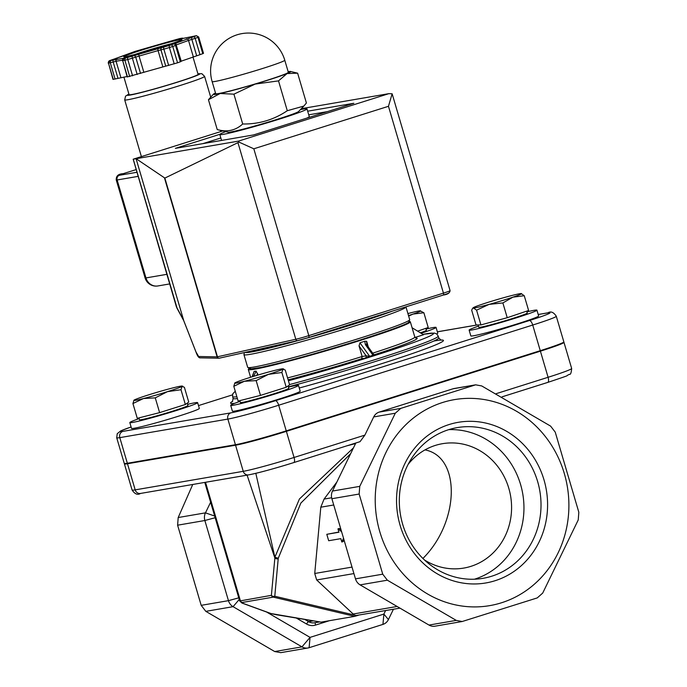 <?xml version="1.0" encoding="UTF-8"?>
<svg xmlns="http://www.w3.org/2000/svg" width="687" height="687" viewBox="0 0 687 687"><rect width="100%" height="100%" fill="white"/><g stroke="black" fill="none" stroke-linecap="round" stroke-linejoin="round"><path stroke-width="1.03" d="M537.663 481.656A76.455 70.684 -99.7 0 1 483.098 578.308A76.455 70.684 -99.7 0 1 402.668 524.267A76.455 70.684 -99.7 0 1 457.233 427.606A76.455 70.684 -99.7 0 1 537.663 481.656M400.109 525.349A81.504 75.355 80.3 0 0 527.942 558.909A81.504 75.355 80.3 0 0 488.131 423.647A81.504 75.355 80.3 0 0 400.109 525.349M474.468 579.21A76.455 70.684 80.3 0 0 520.6 484.584A76.455 70.684 80.3 0 0 448.8 429.641M501.536 602.765A104.501 96.609 80.3 0 0 537.225 427.348A104.501 96.609 80.3 0 0 377.438 477.791A104.501 96.609 80.3 0 0 501.536 602.765M424.489 559.974A63.101 58.335 80.3 0 0 463.777 568.08A63.101 58.335 80.3 0 0 510.604 496.023A63.101 58.335 80.3 0 0 442.428 443.699A63.101 58.335 80.3 0 0 408.095 464.429M400.753 408.396L475.644 384.832L481.724 385.939L550.613 426.12L555.242 432.14L578.832 512.287L578.231 519.947L542.696 593.096L537.225 597.922L462.171 621.52L456.254 620.387L387.365 580.197L382.736 574.177L359.155 494.039L359.748 486.37L395.283 413.222L400.753 408.396L379.181 412.106A10.099 9.335 -99.7 0 0 373.711 416.923L364.874 435.12L360.04 441.664L293.787 462.574M131.105 426.971L120.732 430.886L117.237 433.695L116.721 437.782L124.261 463.416A40.387 1.932 -16.4 0 0 127.353 463.27L235.418 444.721A40.387 1.932 -16.4 0 0 286.239 430.869L540.265 350.679A40.387 1.932 -16.4 0 0 563.838 341.886L556.29 316.243A40.387 1.932 -16.4 0 1 532.717 325.045A5.049 1.906 -107.5 0 0 529.394 320.537L275.375 400.719A35.338 1.692 163.6 0 1 230.909 412.844L122.836 431.393A5.049 4.663 80.3 0 0 119.804 437.636L227.869 419.087A5.049 4.663 -99.7 0 1 230.909 412.844M563.572 342.22A40.387 1.932 163.6 0 1 563.975 342.366A40.387 1.932 163.6 0 1 540.403 351.169L548.089 377.283L496.272 393.642M249.132 474.76A35.338 1.692 -16.4 0 0 293.598 462.634A5.049 1.906 -107.5 0 0 293.692 462.609A5.049 1.906 -107.5 0 0 294.07 457.473L286.385 431.35A40.387 1.932 163.6 0 1 235.564 445.21L243.25 471.325L135.184 489.874A40.387 1.932 163.6 0 1 132.093 490.02L124.407 463.905A40.387 1.932 163.6 0 1 124.665 463.562M132.093 490.02C134.789 494.108 137.589 495.241 140.492 493.446A5.049 4.663 -99.7 0 1 135.184 489.874L127.49 463.751L235.564 445.21M127.49 463.751A40.387 1.932 163.6 0 1 124.407 463.905M341.602 531.704L337.952 528.878L338.94 532.236L326.797 534.314L328.687 540.729L340.829 538.642L341.817 542L343.526 538.247M341.817 542L343.148 541.579L343.972 539.776M326.797 534.314L338.889 532.047M337.952 528.878L339.292 528.449L341.044 529.814M346.549 445.923L355.557 443.57M353.462 447.872L299.42 498.994L274.886 557.243L278.278 558.23L300.829 503.107L350.636 453.686M255.822 473.334L274.886 557.243M274.937 557.312L271.382 595.346L239.677 600.996M275.633 614.599A2.525 0.919 99.4 0 1 275.521 614.599L321.061 622.13L271.039 613.551L242.528 603.169L242.288 602.456L273.314 597.132A2.525 1.752 -76.7 0 0 274.783 596.239A2.525 1.735 -174.8 0 1 271.382 595.346A2.525 2.336 80.3 0 0 273.314 597.132L354.698 616.351L358.313 615.277M399.971 608.132L356.227 615.475L274.783 596.239L278.209 558.737A2.525 1.735 -174.8 0 1 274.809 557.844L247.088 475.146M271.039 613.551A2.525 2.241 110 0 1 270.472 613.439L275.521 614.599A2.525 0.919 99.4 0 1 275.513 614.599A2.525 0.919 99.4 0 1 275.41 614.556M270.472 613.439L241.961 603.057A2.525 2.241 110 0 1 241.884 603.023M242.528 603.169A2.525 2.241 110 0 1 241.961 603.057L239.669 600.953L204.769 482.411M354.243 615.002L316.673 579.965L314.732 573.49L320.795 507.204L324.075 499.08L336.879 482.008M385.57 610.606L383.887 614.075L310.052 637.381L266.547 612.005M462.171 621.52L434.991 626.183A10.099 9.335 -99.7 0 1 428.997 625.067L360.1 584.877A10.099 9.335 -99.7 0 1 355.48 578.858L331.89 498.719A10.099 9.335 -99.7 0 1 332.491 491.05L355.832 442.995M210.608 502.257L205.465 512.854A10.099 9.335 80.3 0 0 204.863 520.514L228.453 600.661A10.099 9.335 80.3 0 0 233.073 606.673L301.971 646.862A10.099 9.335 80.3 0 0 307.965 647.987A10.099 9.335 80.3 0 0 309.107 647.712L382.942 624.397A10.099 9.335 80.3 0 0 388.413 619.58L393.428 609.257M192.755 484.472L178.199 517.534L177.607 525.194L201.188 605.341L205.817 611.353L274.706 651.542L280.785 652.65L307.965 647.987M354.698 616.351L321.061 622.13M379.181 412.106L453.016 388.79A10.099 9.335 -99.7 0 1 454.159 388.516L475.644 384.832M424.995 449.899C460.994 456.718 459.74 521.811 422.909 558.462M286.385 431.35L540.403 351.169M426.034 329.116A35.338 1.692 163.6 0 1 436.047 327.398A35.338 1.692 163.6 0 1 421.114 333.272M436.047 327.398L437.756 333.204A35.338 1.692 163.6 0 1 436.726 333.959M187.594 404.351A35.338 1.692 163.6 0 1 194.91 402.762A35.338 1.692 163.6 0 1 197.616 402.634A35.338 1.692 163.6 0 1 164.193 414.227A35.338 1.692 163.6 0 1 129.817 422.591A35.338 1.692 163.6 0 1 139.169 418.606M197.616 402.634L199.324 408.439A35.338 1.692 163.6 0 1 165.902 420.032A35.338 1.692 163.6 0 1 131.526 428.396L129.817 422.591M288.471 387.107A35.338 1.692 163.6 0 1 295.788 385.519A35.338 1.692 163.6 0 1 298.493 385.39A35.338 1.692 163.6 0 1 265.07 396.992A35.338 1.692 163.6 0 1 230.695 405.347A35.338 1.692 163.6 0 1 240.046 401.363M298.493 385.39L300.193 391.195A35.338 1.692 163.6 0 1 266.779 402.788A35.338 1.692 163.6 0 1 232.404 411.152L230.695 405.347M526.903 311.872A35.338 1.692 163.6 0 1 534.22 310.284A35.338 1.692 163.6 0 1 536.925 310.155A35.338 1.692 163.6 0 1 503.502 321.748A35.338 1.692 163.6 0 1 469.127 330.112A35.338 1.692 163.6 0 1 478.478 326.127M536.925 310.155L538.634 315.96A35.338 1.692 163.6 0 1 505.211 327.553A35.338 1.692 163.6 0 1 470.835 335.917L469.127 330.112M408.499 315.582A25.239 1.202 -16.4 0 0 413.05 314.071A25.239 1.202 -16.4 0 0 420.556 310.833A25.239 1.202 -16.4 0 0 420.032 310.816A25.239 1.202 -16.4 0 0 407.906 313.564M420.032 310.816L423.87 312.748L413.05 314.071L408.645 316.08M423.87 312.748L428.216 327.51L417.627 331.143M425.803 328.343L426.369 330.249A25.239 1.202 163.6 0 1 420.41 332.843M521.175 293.564L524.258 295.719L512.931 297.162L502.875 302.933L489.092 304.384A25.239 1.202 -16.4 0 0 512.931 297.162A25.239 1.202 -16.4 0 0 521.433 293.589A25.239 1.202 -16.4 0 0 521.175 293.564A25.239 1.202 -16.4 0 0 505.572 297.179A25.239 1.202 -16.4 0 0 481.733 304.401A25.239 1.202 -16.4 0 0 473.171 307.793A25.239 1.202 -16.4 0 0 473.489 308.008L472.553 308.437L471.677 310.172L476.022 324.942L480.926 324.925L476.58 310.155L473.489 308.008A25.239 1.202 -16.4 0 0 489.092 304.384L476.58 310.155M524.258 295.719L528.604 310.49L517.912 314.096L507.221 317.703L502.875 302.933M507.221 317.703L480.926 324.925M526.689 311.134L527.238 313.006A25.239 1.202 163.6 0 1 503.365 321.293A25.239 1.202 163.6 0 1 478.813 327.261L478.126 324.934M256.148 380.615L244.34 381.294A25.239 1.202 -16.4 0 0 268.377 374.389L256.148 380.615L260.493 395.386L286.221 387.262L289.605 384.832L285.26 370.061L282.932 369.117A25.239 1.202 -16.4 0 0 283.001 368.825A25.239 1.202 -16.4 0 0 273.452 370.74A25.239 1.202 -16.4 0 0 249.415 377.644A25.239 1.202 -16.4 0 0 234.86 382.925A25.239 1.202 -16.4 0 0 234.739 383.028A25.239 1.202 -16.4 0 0 244.34 381.294L233.803 386.3L234.86 382.925M283.001 368.825L283.679 368.988L282.932 369.117L281.876 372.491L268.377 374.389A25.239 1.202 -16.4 0 0 282.932 369.117M286.221 387.262L281.876 372.491M260.493 395.386L238.149 401.071L233.803 386.3M288.111 385.905L288.806 388.241A25.239 1.202 163.6 0 1 264.933 396.528A25.239 1.202 163.6 0 1 240.381 402.496L239.832 400.641M155.271 397.859L143.463 398.537A25.239 1.202 -16.4 0 0 167.499 391.633L155.271 397.859L159.616 412.629L185.353 404.506L188.736 402.067L184.391 387.305L182.064 386.36A25.239 1.202 -16.4 0 0 182.124 386.068A25.239 1.202 -16.4 0 0 172.583 387.983A25.239 1.202 -16.4 0 0 148.547 394.888A25.239 1.202 -16.4 0 0 133.982 400.169A25.239 1.202 -16.4 0 0 133.862 400.272A25.239 1.202 -16.4 0 0 143.463 398.537L132.926 403.544L133.982 400.169M182.124 386.068L182.811 386.231L182.064 386.36L180.999 389.735L167.499 391.633A25.239 1.202 -16.4 0 0 182.064 386.36M185.353 404.506L180.999 389.735M159.616 412.629L137.271 418.314L132.926 403.544M187.242 403.149L187.929 405.485A25.239 1.202 163.6 0 1 164.056 413.772A25.239 1.202 163.6 0 1 139.504 419.74L138.963 417.885M300.434 109.637A45.428 2.173 163.6 0 1 303.517 109.035A45.428 2.173 163.6 0 1 306.986 108.872A45.428 2.173 163.6 0 1 264.023 123.78A45.428 2.173 163.6 0 1 219.823 134.523A45.428 2.173 163.6 0 1 225.748 131.612M306.986 108.872L309.27 116.61A45.428 2.173 163.6 0 1 306.728 118.147M303.843 106.064L298.673 111.466A36.849 1.76 163.6 0 1 248.299 127.791A36.849 1.76 163.6 0 1 228.221 132.205L217.229 129.568C227.088 132.368 235.581 130.513 242.7 123.995C258.93 124.227 273.795 119.804 287.286 110.719L303.843 106.064L306.402 103.007L297.626 73.174L287.046 73.578L278.51 80.886L255.195 84.072A40.387 1.932 -16.4 0 0 287.046 73.578A40.387 1.932 -16.4 0 0 290.584 71.482A40.387 1.932 -16.4 0 0 288.145 71.671M290.584 71.482L297.626 73.174M233.923 94.171L220.166 93.501A40.387 1.932 -16.4 0 0 255.195 84.072L233.923 94.171L242.7 123.995M208.444 99.735L213.365 94.213A40.387 1.932 -16.4 0 0 220.166 93.501L208.444 99.735L217.229 129.568M215.512 93.046A40.387 1.932 -16.4 0 0 213.365 94.213M287.286 110.719L278.51 80.886M284.779 60.224L288.334 72.315A37.862 1.812 163.6 0 1 236.5 89.258A37.862 1.812 163.6 0 1 215.701 93.69L212.137 81.598A37.862 1.812 -16.4 0 0 232.936 77.167A37.862 1.812 -16.4 0 0 284.779 60.224A37.862 37.862 0 0 0 238.621 34.35A37.862 37.862 0 0 0 212.137 81.598M232.695 401.294A110.95 5.298 -16.4 0 0 234.628 403.346M299.266 388.018A110.95 5.298 -16.4 0 0 414.768 352.714A110.95 5.298 -16.4 0 0 433.772 341.061M177.006 307.888L176.37 306.711L177.014 308.257A1.889 0.799 -28.4 0 1 177.006 307.888L133.244 159.186L222.82 130.916L133.175 159.204L238.466 141.127L239.016 142.123L164.863 178.079L136.086 158.697L183.549 319.962L177.006 307.888M183.764 320.692L183.549 319.962M183.687 320.571L196.01 352.087A1.889 0.876 -21.3 0 1 195.975 351.942L183.661 320.434M196.01 352.087C197.47 356.235 198.938 358.159 200.398 357.85A1.889 1.872 -88.9 0 1 198.637 356.501L195.975 351.942M176.37 306.711L133.175 159.204M202.777 53.663L203.507 53.337L198.706 37.012L197.976 37.338L202.777 53.663L199.994 54.677L195.194 38.352L197.976 37.338A1.889 1.494 70.1 0 0 195.993 35.896L170.771 45.041L127.473 57.528L109.602 60.714L135.03 51.413L173.742 40.241L179.788 38.558L181.978 38.18L181.102 38.816L195.993 35.896M181.007 61.246L199.994 54.677M180.346 61.796L181.076 61.469L176.267 45.144L175.537 45.471L180.346 61.796L177.564 62.809L172.755 46.484L175.537 45.471A1.889 1.494 70.1 0 0 173.553 44.028M123.823 58.275A1.889 1.752 80.3 0 0 122.69 60.611L127.207 76.953L177.564 62.809M389.374 312.078A80.662 3.856 163.6 0 1 309.657 337.24M296.896 340.795A80.662 3.856 163.6 0 1 247.226 351.916M109.602 60.714A1.889 1.752 80.3 0 0 108.46 63.058L112.977 79.391L127.078 76.523M239.016 142.123L253.821 148.796L388.464 106.296L392.14 93.793L388.876 93.655L301.353 108.675M307.673 111.2L353.857 103.273L253.58 134.927L175.374 148.349L219.96 134.274M192.953 56.918L198.088 74.351A35.964 1.718 163.6 0 1 170.711 84.166A35.964 1.718 163.6 0 1 131.827 94.523A35.964 1.718 163.6 0 1 129.079 94.66L123.9 77.073M157.907 285.947L157.907 285.947A11.361 10.503 -99.7 0 1 145.962 277.917A11.361 0.541 163.6 0 1 145.094 277.96A11.361 11.361 0 0 0 157.907 285.947L169.663 283.929M392.157 93.853L450.079 290.653A11.361 0.541 163.6 0 1 443.45 293.126L308.815 335.625A11.361 0.541 163.6 0 1 295.805 339.258L217.126 356.862A1.889 1.872 91.1 0 0 219.256 358.176M212.566 141.969A11.361 0.541 163.6 0 1 213.846 141.702A11.361 0.541 163.6 0 1 214.567 141.616M202.905 143.626L220.836 137.967M308.746 114.823L327.398 111.629M405.175 324.178A80.662 3.856 163.6 0 1 330.404 349.348A80.662 3.856 163.6 0 1 253.932 368.696M253.761 372.294L254.087 371.409L256.105 371.126L258.054 375.008M252.189 376.785L252.859 375.325A1.889 0.429 -155.3 0 0 252.722 375.403A1.889 0.429 -155.3 0 0 252.747 375.566M253.786 372.345L252.069 376.82M288.136 379.834A86.339 4.122 -16.4 0 0 361.68 358.734L362.143 356.51L359.026 345.896L359.962 342.804L364.754 341.233L366.652 341.31L366.772 344.883L373.488 354.252L372.981 355.248L369.632 356.304L366.137 355.823L362.143 356.51A84.449 4.036 163.6 0 1 287.578 377.919M412.071 327.742L423.536 334.749L414.991 337.454M361.68 358.734L365.003 358.167A1.889 1.752 80.3 0 0 366.137 355.823L359.026 345.896M364.754 341.233L365.381 344.642A1.889 1.142 -35.6 0 1 366.772 344.883M248.96 368.713A84.449 4.036 -16.4 0 0 248.308 369.494A84.449 4.036 -16.4 0 0 330.456 349.52A84.449 4.036 -16.4 0 0 410.328 321.808A84.449 4.036 -16.4 0 0 409.366 321.507M502.085 396.82L547.616 382.444A5.049 1.906 -107.5 0 0 547.711 382.427A5.049 1.906 -107.5 0 0 548.089 377.283A40.387 1.932 163.6 0 0 571.661 368.49C571.292 372.775 570.596 374.716 569.557 374.295C563.151 377.094 575.732 373.041 547.711 382.427L502.094 396.828M140.492 493.446L248.557 474.897A5.049 4.663 -99.7 0 1 243.25 471.325A40.387 1.932 163.6 0 0 294.07 457.473L364.874 435.12M235.418 444.721L227.869 419.087A40.387 1.932 -16.4 0 0 278.69 405.227A5.049 1.906 -107.5 0 0 275.375 400.719M286.239 430.869L278.69 405.227L532.717 325.045L540.265 350.679M556.29 316.243C553.593 312.164 550.794 311.022 547.891 312.825A5.049 4.663 80.3 0 0 547.324 312.963A35.338 1.692 163.6 0 1 529.394 320.537M477.328 324.934L439.826 331.374A5.049 4.663 80.3 0 0 439.251 331.512L477.559 324.934M538.213 314.526L547.324 312.963M439.826 331.374L437.361 331.847A35.338 1.692 163.6 0 1 439.251 331.512M198.491 405.596L232.481 394.87L198.483 405.596M122.836 431.393A35.338 1.692 163.6 0 1 131.114 426.979M116.721 437.782A40.387 1.932 -16.4 0 0 119.804 437.636L127.353 463.27M242.288 602.456A2.525 2.336 -99.7 0 1 240.356 600.67L205.516 482.283M357.077 615.672L356.227 615.475M278.209 558.737L278.278 558.23M296.329 618.051L306.591 624.036A2.525 0.756 120.3 0 1 308.609 621.666L304.822 619.459M306.591 624.036A12.624 11.67 80.3 0 0 315.505 625.084A2.525 0.953 72.5 0 1 315.531 622.628M319.661 621.915L314.603 622.783A10.099 9.335 -99.7 0 1 308.609 621.666L313.289 620.859M315.505 625.084L329.451 620.687M331.89 498.719L359.155 494.039M359.748 486.37L332.491 491.05M382.736 574.177L355.48 578.858M360.1 584.877L387.365 580.197M456.254 620.387L428.997 625.067M382.942 624.397L383.887 614.075L388.413 619.58M274.706 651.542L301.971 646.862L310.052 637.381L309.107 647.712M239.222 599.468L233.073 606.673L205.817 611.353M201.188 605.341L228.453 600.661L238.741 597.853M215.16 517.715L204.863 520.514L177.607 525.194M178.199 517.534L205.465 512.854L214.67 516.049M397.12 606.475L352.852 614.066M316.673 579.965L353.925 573.576M352.019 567.093L314.732 573.49M320.795 507.204L333.736 504.979M331.658 497.774L324.075 499.08M373.711 416.923L395.283 413.222M453.016 388.79L474.588 385.089M297.557 340.64L219.454 358.133A1.889 1.529 -102.6 0 1 217.461 356.802L164.863 178.079M253.821 148.796L308.815 335.625A1.889 0.713 -107.5 0 1 308.669 337.549A1.889 0.713 -107.5 0 1 308.635 337.557A9.463 0.455 -16.4 0 1 297.797 340.589A1.889 1.529 -102.6 0 1 295.805 339.258L237.96 142.707M308.703 337.54L443.27 295.058A1.889 0.713 -107.5 0 0 443.304 295.049A1.889 0.713 -107.5 0 0 443.45 293.126L388.464 106.296M443.338 295.041A9.463 0.455 -16.4 0 0 448.671 292.963M164.528 178.131L217.126 356.862L198.637 356.501M141.531 50.177A30.288 1.443 -16.4 0 0 135.433 54.556A30.288 1.443 -16.4 0 0 181.746 39.94A30.288 1.443 -16.4 0 0 141.531 50.177M132.479 55.295A28.399 1.357 163.6 0 1 142.776 51.868A28.399 1.357 163.6 0 1 173.905 43.101M124.708 57.639A1.889 1.752 80.3 0 0 123.943 58.146M117.211 58.927A1.889 1.752 80.3 0 0 116.077 61.263L122.32 60.19M112.857 60.035L113.175 62.002L116.077 61.263L120.886 77.588M111.406 60.404A1.889 1.752 80.3 0 0 110.272 62.74L113.175 62.002L117.984 78.327M113.269 79.383L108.46 63.058L110.272 62.74L115.081 79.065M132.033 52.581A1.889 1.752 80.3 0 0 131.269 53.088L109.705 60.593L108.168 63.067M142.75 49.198A1.889 1.752 -99.7 0 1 142.982 49.146L130.951 53.2M172.076 40.773A1.889 1.494 -109.9 0 0 171.965 40.808L142.965 49.146M181.978 38.18A1.889 1.752 -99.7 0 1 182.192 38.129L171.965 40.808A1.889 1.494 -109.9 0 0 171.862 40.851M179.788 38.558A1.889 1.752 -99.7 0 1 180.217 38.481M181.763 38.335A1.889 1.494 70.1 0 1 182.794 38.506M181.102 38.816A1.889 1.752 -99.7 0 1 181.531 38.738M194.395 36.05A1.889 1.752 -99.7 0 1 194.833 35.973M196.207 35.741A1.889 1.752 -99.7 0 1 196.422 35.69L181.239 38.773M193.21 36.909A1.889 1.494 70.1 0 1 195.194 38.352L191.853 39.408L191.536 37.433M186.52 39.013A1.889 1.494 70.1 0 1 188.504 40.456L191.853 39.408L196.654 55.733M174.438 43.401A1.889 1.494 70.1 0 1 176.422 44.844L188.504 40.456L193.313 56.781M176.19 44.93L181.222 61.169M170.771 45.041A1.889 1.494 70.1 0 1 172.755 46.484L169.414 47.54L174.223 63.865M169.105 45.565L169.414 47.54L163.858 49.138L163.549 47.163M162.098 47.532A1.889 1.752 80.3 0 0 160.956 49.876L163.858 49.138L168.667 65.463M157.744 48.64L158.053 50.615L160.956 49.876L165.765 66.201M138.748 54.093L139.057 56.068L158.053 50.615L162.862 66.94M133.733 55.681A1.889 1.494 70.1 0 1 135.717 57.124L139.057 56.068L143.866 72.393M132.059 56.205L132.376 58.18L135.717 57.124L140.526 73.449M127.473 57.528L127.782 59.494L132.376 58.18L137.177 74.505M126.022 57.897A1.889 1.752 80.3 0 0 124.879 60.233L127.782 59.494L132.591 75.819M127.49 76.935L122.69 60.611L124.879 60.233L129.688 76.558M360.392 338.038A84.449 4.036 163.6 0 1 247.672 367.322L250.532 368.979L260.862 367.442C285.886 361.955 319.017 352.792 360.254 339.962C415.936 322.048 407.417 322.246 408.988 321.945L409.692 319.635A84.449 4.036 163.6 0 1 360.392 338.038M251.27 367.442A82.552 3.942 -16.4 0 0 279.807 363.011A82.552 3.942 -16.4 0 0 360.22 339.971M247.672 367.322L243.928 354.621A84.449 4.036 -16.4 0 0 356.656 325.337A84.449 4.036 -16.4 0 0 405.957 306.934L405.923 306.849M392.286 311.159A82.552 3.942 163.6 0 1 355.411 323.646A82.552 3.942 163.6 0 1 306.11 338.339M299.395 340.211A82.552 3.942 163.6 0 1 245.259 352.362M136.807 172.3L119.409 175.288A3.787 3.504 80.3 0 0 117.134 179.968L138.01 176.387M119.409 175.288L123.248 173.665A3.787 1.434 -107.5 0 0 123.179 173.682C118.301 173.897 115.991 176.009 116.266 180.011A11.361 0.541 -16.4 0 0 117.134 179.968L145.962 277.917L166.838 274.336M123.248 173.665L136.026 169.629L123.179 173.682M388.876 93.655L238.466 141.127M197.925 73.81A37.862 1.812 163.6 0 1 177.804 82.062A37.862 1.812 163.6 0 1 139.195 93.063A37.862 1.812 163.6 0 1 128.916 94.119M128.907 94.076L125.558 96.146L124.699 99.89A41.649 1.992 -16.4 0 0 180.286 85.446A41.649 1.992 -16.4 0 0 204.597 76.377L201.866 73.698L197.916 73.767M256.105 371.126L253.718 376.313M256.775 375.394L257.625 373.539M252.859 375.325L254.087 371.409M422.934 334.38A103.376 4.938 163.6 0 1 403.93 345.939A103.376 4.938 163.6 0 1 288.411 380.753M235.529 392.157A103.376 4.938 163.6 0 1 235.323 391.478M374.106 354.801A86.339 4.122 -16.4 0 0 415.575 338.013M365.003 358.167L374.887 355.024M359.962 342.804L369.632 356.304A1.889 0.713 -107.5 0 0 370.31 356.768M373.651 355.72A1.889 0.713 72.5 0 1 372.981 355.248L365.381 344.642M368.344 347.072L366.652 341.31M415.815 338.116L414.819 337.051A84.449 4.036 163.6 0 1 372.706 353.161M441.106 340.211L438.744 337.892A107.163 5.118 163.6 0 1 288.394 386.833M237.419 398.597A107.163 5.118 163.6 0 1 233.133 398.4L232.601 396.588A107.163 5.118 -16.4 0 0 236.886 396.785M289.536 384.574A107.163 5.118 -16.4 0 0 438.212 336.08L436.606 333.873L434.296 333.049L422.9 334.363M360.04 441.664L293.692 462.609C273.881 468.757 258.836 472.854 248.557 474.897M547.891 312.825L538.196 314.491M571.661 368.49L563.975 342.366M473.171 307.793L472.553 308.437M221.558 140.423L219.823 134.523M200.389 357.85L218.887 358.21A1.889 1.889 0 0 0 219.333 358.167L297.677 340.623L308.669 337.549L443.304 295.049C447.538 294.491 449.787 293.023 450.079 290.653M177.014 308.257L183.695 320.597M181.042 40.344L163.489 46.518L143.016 52.547L124.974 56.841M122.398 60.628L124.57 57.914M131.904 52.856L131.26 53.088M182.192 38.129L183.635 38.36M196.422 35.69L198.706 37.012M173.991 43.822L176.267 45.144M409.692 319.635L405.957 306.934M244.417 352.551L243.928 354.621M220.836 131.535L220.484 130.35M210.677 97.03L204.597 76.377M141.393 156.61L124.699 99.89M145.094 277.96L116.266 180.011M375.008 355.024L373.488 354.252M414.819 337.051L410.328 321.808M250.6 377.275L248.308 369.494M232.404 401.637L233.133 398.4M235.246 391.204L232.764 393.849L232.601 396.588M438.744 337.892L438.212 336.08"/></g></svg>
